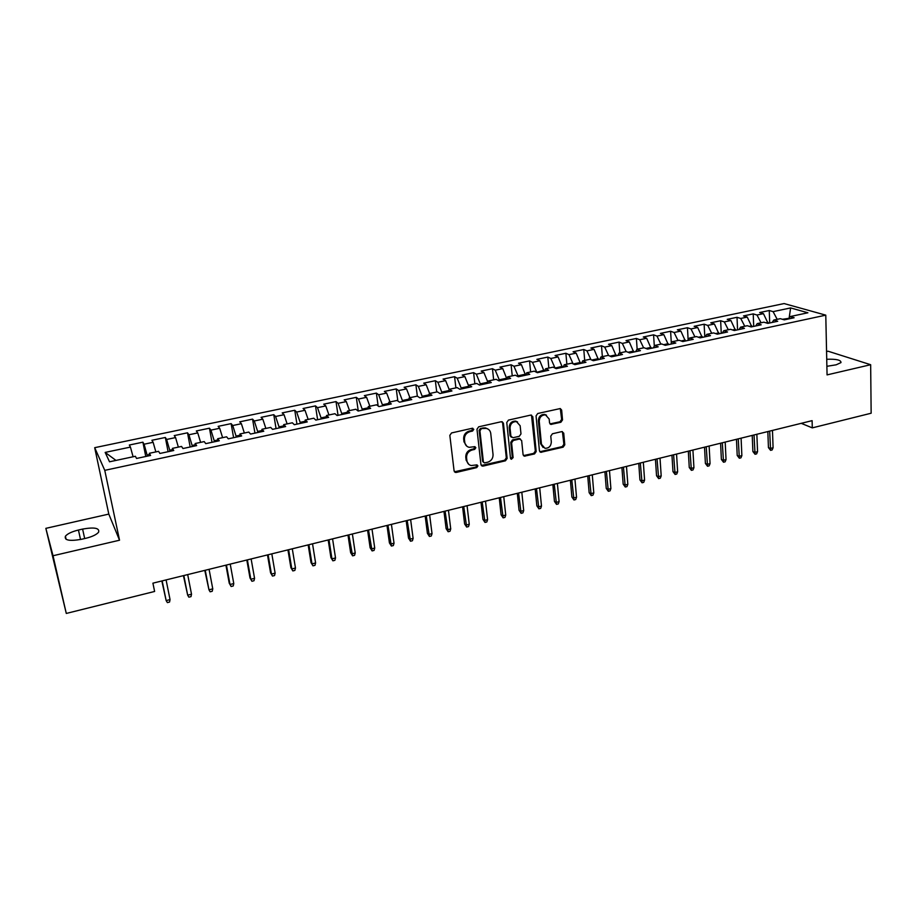 <?xml version="1.0" encoding="UTF-8"?>
<svg xmlns="http://www.w3.org/2000/svg" width="917" height="917" viewBox="0 0 917 917"><rect width="100%" height="100%" fill="white"/><g stroke="black" fill="none" stroke-linecap="round" stroke-linejoin="round"><path stroke-width="1.38" d="M473.768 429.351L472.255 428.273L451.554 432.939L449.834 435.369L454.098 470.948L456.265 472.45L476.725 467.601L477.917 465.928L476.978 464.873L471.178 465.538C468.747 464.908 467.326 463.28 466.902 460.689L466.558 457.755C466.489 453.846 468.312 451.279 472.014 450.029L474.662 449.41L475.854 447.725L474.891 446.648L469.195 447.324C466.684 446.694 465.217 445.043 464.781 442.384L464.426 439.403C464.357 435.472 466.191 432.893 469.905 431.655L472.576 431.047L473.768 429.351M466.742 446.143L464.002 441.834L463.658 438.865C463.589 434.945 465.412 432.354 469.126 431.128L471.785 430.52L472.771 428.25M454.419 471.797L475.934 467.028L476.966 464.862M468.747 464.323L466.123 460.128L465.779 457.182C465.71 453.296 467.532 450.717 471.223 449.479L473.871 448.86L474.88 446.648M560.872 422.256L562.534 419.906L561.651 410.094L560.276 408.546L537.729 413.51L536.055 415.882L539.437 450.797L540.732 452.31L563.13 447.164L564.78 444.814L563.726 433.122L561.72 431.62L552.435 433.775L550.773 436.137L551.323 441.96C551.037 446.189 548.916 448.31 544.962 448.31L541.454 444.275L539.242 421.304C539.494 417.097 541.58 414.965 545.5 414.885L549.18 419.035L549.535 422.875L550.888 424.411L560.872 422.256L559.978 421.763L561.64 419.401L560.298 408.546M812.107 420.651L152.91 583.166L154.618 591.465L66.288 613.439L53.026 555.748L119.531 540.216L104.767 470.352L825.781 315.15L827.065 374.893L870.657 364.714L871.15 413.223L812.29 427.872L812.107 420.651M503.433 423.253L501.312 421.717L478.685 426.818L476.978 429.236L480.955 464.61L483.087 466.1L505.462 460.804L507.135 458.431L503.433 423.253L502.172 421.728M508.454 420.101L530.714 415.092L532.777 416.627L536.193 451.565L534.531 453.926L524.386 456.173L523.08 454.66L521.647 440.527L519.572 439.014L513.268 440.481L511.594 442.865L513.119 457.606L511.411 459.279L510.494 458.225L506.757 422.508L508.454 420.101M104.767 470.352L94.692 447.679L784.081 303.561L825.781 315.15M145.769 456.483L142.903 442.177L129.32 445.032L130.432 447.095L105.157 452.413L109.524 461.79L135.384 456.276L136.553 458.454L150.594 455.451L149.345 453.296L158.595 451.324L159.89 453.457L173.76 450.499L172.396 448.379L181.543 446.43L182.953 448.528L196.662 445.593L195.172 443.519L204.216 441.593L205.74 443.645L219.289 440.756L217.696 438.716L226.625 436.801L228.276 438.83L241.664 435.965L239.956 433.959L248.782 432.079L250.536 434.062L263.775 431.231L261.964 429.271L270.687 427.402L272.555 429.351L285.645 426.554L283.72 424.628L292.351 422.783L294.311 424.697L307.252 421.923L305.223 420.032L313.763 418.209L315.826 420.089L328.63 417.361L326.498 415.493L334.934 413.693L337.101 415.539L349.755 412.833L347.52 411.011L355.876 409.234L358.134 411.045L370.651 408.363L368.325 406.575L376.578 404.81L378.939 406.586L391.307 403.938L388.888 402.185L397.05 400.442L399.514 402.185L411.744 399.571L409.234 397.84L417.304 396.121L419.848 397.829L431.953 395.25L429.351 393.553L437.34 391.846L439.977 393.531L451.943 390.963L449.25 389.301L457.147 387.616L459.875 389.267L471.705 386.733L468.931 385.106L476.748 383.444L479.557 385.06L491.271 382.549L488.406 380.945L496.143 379.306L499.031 380.887L510.62 378.412L507.674 376.841L515.32 375.202L518.3 376.772L529.751 374.319L526.736 372.772L534.302 371.156L537.351 372.692L548.687 370.262L545.592 368.749L553.077 367.155L556.206 368.657L567.428 366.261L564.253 364.771L571.658 363.189L574.867 364.668L585.963 362.284L582.719 360.828L590.044 359.258L593.333 360.713L604.314 358.364L600.99 356.931L608.246 355.383L611.593 356.805L622.471 354.478L619.078 353.068L626.254 351.543L629.681 352.93L640.433 350.638L636.971 349.251L644.078 347.738L647.562 349.102L658.211 346.832L654.681 345.468L661.719 343.967L665.272 345.319L675.818 343.061L672.218 341.732L679.176 340.241L682.798 341.571L693.229 339.336L689.573 338.029L696.462 336.562L700.152 337.857L710.469 335.645L706.743 334.361L713.575 332.905L717.323 334.178L727.548 331.988L723.754 330.739L730.505 329.295L734.322 330.544L744.444 328.378L740.592 327.14L747.275 325.718L751.149 326.945L761.167 324.801L757.259 323.586L763.884 322.176L767.816 323.38L777.731 321.259L773.765 320.067L780.321 318.669L784.31 319.85L794.122 317.752L790.11 316.583L788.471 318.956M142.903 442.177L144.084 444.218L153.128 442.303L155.856 451.909M168.098 451.703L165.335 437.466L151.913 440.286L153.128 442.303M165.335 437.466L166.63 439.461L175.571 437.581L178.356 447.106M190.174 446.98L187.515 432.801L174.241 435.598L175.571 437.581M187.515 432.801L188.913 434.761L197.763 432.904L200.605 442.361M212.01 442.315L209.443 428.193L196.318 430.956L197.763 432.904M209.443 428.193L210.956 430.119L219.702 428.273L222.602 437.661M233.594 437.684L231.13 423.631L218.143 426.359L219.702 428.273M231.13 423.631L232.746 425.522L241.389 423.7L244.346 433.019M254.949 433.122L252.565 419.126L239.727 421.831L241.389 423.7M252.565 419.126L254.284 420.983L262.835 419.184L265.85 428.434M276.063 428.606L273.77 414.667L261.081 417.338L262.835 419.184M273.77 414.667L275.593 416.49L284.052 414.713L287.124 423.895M296.948 424.135L294.747 410.266L282.195 412.902L284.052 414.713M294.747 410.266L296.661 412.054L305.029 410.289L308.146 419.413M317.614 419.711L315.494 405.899L303.068 408.512L305.029 410.289M315.494 405.899L317.5 407.664L325.776 405.91L328.951 414.977M338.041 415.344L336.012 401.589L323.724 404.168L325.776 405.91M336.012 401.589L338.121 403.32L346.294 401.589L349.526 410.587M358.26 411.011L356.3 397.325L344.15 399.881L346.294 401.589M356.3 397.325L358.501 399.021L366.594 397.313L369.872 406.242M378.148 406.002L376.383 393.106L364.358 395.628L366.594 397.313M376.383 393.106L378.675 394.768L386.676 393.084L390 401.944M397.84 401.004L396.247 388.923L384.349 391.421L386.676 393.084M396.247 388.923L398.62 390.562L406.54 388.888L409.91 397.703M417.338 396.144L415.894 384.796L404.133 387.272L406.54 388.888M415.894 384.796L418.358 386.401L426.199 384.75L429.603 393.496M436.71 391.983L435.346 380.704L423.7 383.157L426.199 384.75M435.346 380.704L437.89 382.286L445.639 380.647L449.17 389.53M455.887 387.891L454.58 376.669L443.06 379.088L445.639 380.647M454.58 376.669L457.216 378.217L464.885 376.589L468.656 385.908M474.868 383.845L473.619 372.657L462.225 375.053L464.885 376.589M473.619 372.657L476.336 374.182L483.924 372.577L487.913 382.297M493.644 379.833L492.463 368.703L481.173 371.076L483.924 372.577M492.463 368.703L495.249 370.193L502.757 368.611L506.86 378.904M512.236 375.867L511.101 364.783L499.937 367.132L502.757 368.611M511.101 364.783L513.967 366.25L521.406 364.679L525.579 375.213M530.622 371.947L529.556 360.908L518.506 363.224L521.406 364.679M529.556 360.908L532.502 362.341L539.849 360.794L544.068 371.259M548.836 368.061L547.816 357.068L536.881 359.361L539.849 360.794M547.816 357.068L550.83 358.478L558.109 356.942L562.362 367.339M566.855 364.209L565.892 353.263L555.072 355.544L558.109 356.942M565.892 353.263L568.976 354.65L576.185 353.137L580.472 363.464M584.691 360.404L583.785 349.503L573.079 351.761L576.185 353.137M583.785 349.503L586.949 350.867L594.078 349.366L598.4 359.624M602.354 356.633L601.506 345.778L590.892 348.013L594.078 349.366M601.506 345.778L604.727 347.119L611.788 345.629L616.144 355.83M619.835 352.907L619.032 342.098L608.533 344.299L611.788 345.629M619.032 342.098L622.322 343.405L629.314 341.938L633.704 352.071M637.143 349.217L636.398 338.442L626.002 340.631L629.314 341.938M636.398 338.442L639.757 339.737L646.668 338.281L651.093 348.357M654.314 346.133L653.58 334.831L643.287 336.998L646.668 338.281M653.58 334.831L656.996 336.103L663.851 334.659L668.298 344.666M671.324 343.29L670.602 331.255L660.412 333.398L663.851 334.659M670.602 331.255L674.075 332.504L680.861 331.071L685.343 341.021M689.573 338.029L688.163 340.425L687.452 327.713L677.354 329.833L680.861 331.071M687.452 327.713L690.994 328.939L697.711 327.518L702.216 337.41M704.795 336.86L704.13 324.205L694.135 326.303L697.711 327.518M704.13 324.205L707.729 325.409L714.389 323.999L718.928 333.834M721.255 333.341L720.647 320.732L710.755 322.818L714.389 323.999M720.647 320.732L724.315 321.913L730.895 320.526L735.468 330.303M737.566 329.845L737.016 317.293L727.215 319.357L730.895 320.526M737.016 317.293L740.73 318.451L747.252 317.076L751.848 326.796M753.705 326.395L753.212 313.889L743.515 315.929L747.252 317.076M753.212 313.889L756.983 315.024L763.448 313.66L768.068 323.323M769.707 322.967L769.26 310.519L759.654 312.537L763.448 313.66M769.26 310.519L773.088 311.631L790.626 307.929L807.9 312.777L790.11 316.583M773.765 320.067L772.16 322.452M788.907 318.325L782.442 319.288M773.088 311.631L777.18 319.334M790.626 307.929L789.136 317.981M757.259 323.586L755.7 325.971M768.033 322.371L765.97 322.807M756.983 315.024L761.053 322.773M740.592 327.14L739.068 329.524M751.802 325.833L749.338 326.372M740.73 318.451L744.764 326.257M723.754 330.739L722.264 333.123M735.423 329.341L732.534 329.96M724.315 321.913L728.316 329.765M706.743 334.361L705.299 336.757M718.871 332.871L715.558 333.582M707.729 325.409L711.707 333.307M702.17 336.447L698.422 337.25M690.994 328.939L694.937 336.883M672.218 341.732L670.854 344.127M685.286 340.058L681.102 340.952M674.075 332.504L677.995 340.494M654.681 345.468L653.362 347.864M668.241 343.692L663.61 344.689M656.996 336.103L660.882 344.15M636.971 349.251L635.687 351.647M651.024 347.371L645.923 348.46M639.757 339.737L643.608 347.841M619.078 353.068L617.84 355.464M633.636 351.096L628.065 352.277M622.322 343.405L626.151 351.566M600.99 356.931L599.798 359.326M616.064 354.845L610.023 356.14M604.727 347.119L608.613 355.532M582.719 360.828L581.573 363.224M598.32 358.639L591.786 360.037M586.949 350.867L590.938 359.659M564.253 364.771L563.164 367.167M580.392 362.467L573.366 363.969M568.976 354.65L573.091 363.843M545.592 368.749L544.549 371.156M562.27 366.341L554.991 368.072M550.83 358.478L554.968 367.9M526.736 372.772L525.739 375.179M543.964 370.25L536.64 372.336M532.502 362.341L536.594 371.832M507.674 376.841L506.734 379.248M525.475 374.205L518.025 375.798L518.116 376.669M513.967 366.25L518.025 375.798M488.406 380.945L487.512 383.352M506.792 378.194L499.261 379.81L499.364 380.819M495.249 370.193L499.261 379.81M468.931 385.106L468.094 387.513M487.901 382.229L480.29 383.856L480.405 384.876M476.336 374.182L480.29 383.856M449.25 389.301L448.459 391.708M468.484 386.378L461.125 387.948L461.251 388.98M457.216 378.217L461.125 387.948M429.351 393.553L428.617 395.961M448.837 390.585L441.753 392.098L441.879 393.118M437.89 382.286L441.753 392.098M409.234 397.84L408.558 400.248M428.961 394.826L422.175 396.282L422.313 397.313M418.358 386.401L422.175 396.282M388.888 402.185L388.281 404.592M408.879 399.124L402.391 400.511L402.529 401.543M398.62 390.562L402.391 400.511M368.325 406.575L367.763 408.982M388.567 403.457L382.389 404.775L382.527 405.818M378.675 394.768L382.389 404.775M347.52 411.011L347.027 413.418M368.026 407.847L362.169 409.097L362.318 410.151M358.501 399.021L362.169 409.097M326.498 415.493L326.062 417.9M347.268 412.283L341.72 413.475L341.881 414.518M338.121 403.32L341.72 413.475M305.223 420.032L304.857 422.439M326.269 416.776L321.053 417.888L321.214 418.943M317.5 407.664L321.053 417.888M283.72 424.628L283.41 427.035M305.029 421.316L300.157 422.347L300.329 423.413M296.661 412.054L300.157 422.347M261.964 429.271L261.723 431.666M283.559 425.901L279.032 426.863L279.204 427.93M275.593 416.49L279.032 426.863M239.956 433.959L239.784 436.366M261.838 430.543L257.654 431.437L257.837 432.503M254.284 420.983L257.654 431.437M217.696 438.716L217.593 441.111M239.864 435.231L236.047 436.056L236.242 437.122M232.746 425.522L236.047 436.056M195.172 443.519L195.149 445.914M217.638 439.988L214.2 440.722L214.395 441.799M210.956 430.119L214.2 440.722M172.396 448.379L172.442 450.774M195.161 444.791L192.1 445.444L192.295 446.522M188.913 434.761L192.1 445.444M149.345 453.296L149.471 455.692M172.419 449.651L169.737 450.224L169.943 451.313M166.63 439.461L169.737 450.224M149.414 454.568L147.121 455.05L147.339 456.15M144.084 444.218L147.121 455.05M801.217 423.333L812.29 427.872M870.657 364.714L828.051 351.211L826.561 351.543M119.531 540.216L108.802 514.093L45.85 528.352L53.026 555.748M45.85 528.352L66.288 613.439M108.802 514.093L94.692 447.679M105.157 452.413L115.978 460.414M130.432 447.095L133.091 456.758M78.438 530.026C71.87 531.642 67.526 533.694 65.416 536.204C64.179 540.354 69.532 541.385 81.498 539.288L85.739 538.313C92.273 536.686 96.56 534.645 98.589 532.192C99.77 528.043 94.44 527.011 82.599 529.075L78.438 530.026L80.536 539.505M826.882 366.307L836.189 364.806L840.981 362.593C841.107 360.014 836.361 358.902 826.733 359.281M481.299 465.492L504.637 460.242L506.31 457.87L502.608 422.748M481.116 429.11L479.923 430.807L483.385 461.836L484.325 462.89L487.638 462.237C491.294 460.987 493.094 458.431 493.048 454.568L490.744 433.409C490.308 430.692 488.818 429.03 486.251 428.422L480.313 428.594L479.121 430.279L479.923 430.807M483.523 462.328L482.594 461.274L479.121 430.279M487.81 428.95L485.448 427.907L483.099 427.964L483.901 428.48M480.313 428.594L483.099 427.964M523.447 455.6L533.671 453.388L535.333 451.026L531.47 415.08M520.409 439.025L518.735 438.486L512.443 439.942L510.758 442.326L512.294 457.056L513.119 457.606M510.654 458.741L512.294 457.056M520.157 425.752L516.443 421.591C512.42 421.637 510.299 423.792 510.047 428.044L510.907 436.228L512.993 437.741L519.297 436.286L520.982 433.913L520.157 425.752M517.532 421.923L515.595 421.086C511.583 421.121 509.462 423.276 509.222 427.528L510.047 428.044M511.308 437.203L510.07 435.701L509.222 427.528M549.971 423.906L559.978 421.763M546.463 415.16L544.629 414.392C540.709 414.461 538.623 416.605 538.371 420.8L539.242 421.304M543.105 447.462L540.583 443.736L538.371 420.8M539.804 451.749L562.236 446.625L563.886 444.287L562.419 431.609M161.839 580.965L166.149 600.589L170.046 599.603L166.092 579.922M170.046 599.603L169.553 602.045L167.387 602.595L166.149 600.589L162.171 580.885M183.434 575.647L187.676 595.167L191.515 594.193L187.698 574.592M191.515 594.193L191 596.635L188.868 597.173L187.676 595.167L183.824 575.544M204.789 570.385L208.961 589.803L212.767 588.852L209.076 569.319M212.767 588.852L212.228 591.282L210.119 591.809L208.961 589.803L205.248 570.271M233.778 583.556L233.227 585.974L231.13 586.502L229.227 583.166L230.007 584.507L233.778 583.556L230.224 564.115M231.13 586.502L230.007 584.507L226.43 565.044M229.227 583.166L225.914 565.17M254.559 578.329L253.986 580.736L251.923 581.263L249.997 577.939L250.834 579.257L254.559 578.329L251.132 558.957M251.923 581.263L250.834 579.257L247.384 559.874M249.997 577.939L246.811 560.023M275.123 573.148L274.538 575.555L272.487 576.071L270.561 572.781L271.443 574.076L275.123 573.148L271.822 553.857M272.487 576.071L271.443 574.076L268.119 554.762M270.561 572.781L267.477 554.923M295.469 568.024L294.861 570.42L292.844 570.936L290.895 567.669L291.824 568.941L295.469 568.024L292.294 548.813M292.844 570.936L291.824 568.941L288.626 549.707M290.895 567.669L287.927 549.879M315.597 562.958L314.978 565.342L312.972 565.846L311.012 562.602L311.986 563.863L315.597 562.958L312.537 543.815M312.972 565.846L311.986 563.863L308.914 544.709M311.012 562.602L308.158 544.893M335.519 557.937L334.877 560.321L332.894 560.826L330.922 557.605L331.943 558.843L335.519 557.937L332.573 538.875M332.894 560.826L331.943 558.843L328.985 539.758M330.922 557.605L328.183 539.964M355.223 552.974L354.558 555.347L352.609 555.851L350.626 552.653L351.692 553.868L355.223 552.974L352.392 533.992M352.609 555.851L348.838 534.863M350.626 552.653L347.99 535.081M374.721 548.068L374.044 550.429L372.107 550.922L370.124 547.747L371.225 548.951L374.721 548.068L372.015 529.155M372.107 550.922L368.496 530.015M370.124 547.747L367.591 530.244M394.023 543.208L393.336 545.569L391.41 546.051L389.416 542.898L390.562 544.079L394.023 543.208L391.421 524.364M391.41 546.051L387.937 525.223M389.416 542.898L386.985 525.464M413.12 538.394L412.421 540.755L410.518 541.225L408.512 538.096L409.693 539.265L413.12 538.394L410.633 519.63M410.518 541.225L407.182 520.478M408.512 538.096L406.174 520.73M432.022 533.637L431.299 535.986L429.42 536.456L427.402 533.339L428.64 534.496L432.022 533.637L429.637 514.941M429.42 536.456L426.233 515.79M427.402 533.339L425.179 516.042M450.728 528.926L449.995 531.264L448.138 531.734L446.109 528.639L447.381 529.774L450.728 528.926L448.459 510.31M448.138 531.734L445.077 511.136M446.109 528.639L443.977 511.411M469.252 524.26L468.507 526.599L466.661 527.057L464.621 523.985L465.939 525.097L469.252 524.26L467.074 505.714M466.661 527.057L463.738 506.539M464.621 523.985L462.592 506.826M487.58 519.652L486.824 521.968L485.001 522.426L482.95 519.377L484.302 520.478L487.58 519.652L485.506 501.175M485.001 522.426L482.204 501.989M482.95 519.377L481.012 502.275M505.737 515.079L504.958 517.394L503.146 517.853L501.095 514.815L502.482 515.893L505.737 515.079L503.754 496.67M503.146 517.853L500.487 497.484M501.095 514.815L499.249 497.782M523.699 510.551L522.908 512.867L521.12 513.314L519.056 510.299L520.478 511.365L523.699 510.551L521.819 492.223M521.12 513.314L518.586 493.014M519.056 510.299L517.303 493.335M541.488 506.069L540.686 508.373L538.909 508.82L536.846 505.829L538.302 506.883L541.488 506.069L539.7 487.81M538.909 508.82L536.491 488.601M536.846 505.829L535.173 488.933M559.095 501.645L558.281 503.937L556.527 504.373L554.453 501.404L555.943 502.436L559.095 501.645L557.398 483.442M556.527 504.373L554.235 484.233M554.453 501.404L552.859 484.566M576.529 497.255L575.704 499.536L573.973 499.971L571.887 497.025L573.4 498.034L576.529 497.255L574.936 479.121M573.973 499.971L571.784 479.9M571.887 497.025L570.385 480.244M593.792 492.899L592.955 495.18L591.236 495.616L589.15 492.681L590.697 493.678L593.792 492.899L592.29 474.846M591.236 495.616L589.173 475.614M589.15 492.681L587.728 475.969M610.894 488.601L610.046 490.87L608.338 491.294L606.24 488.383L607.822 489.369L610.894 488.601L609.473 470.616M608.338 491.294L606.389 471.372M606.24 488.383L604.899 471.739M627.824 484.336L626.964 486.606L625.279 487.03L623.17 484.13L624.786 485.104L627.824 484.336L626.483 466.421M625.279 487.03L623.434 467.166M623.17 484.13L621.909 467.544M644.582 480.118L643.711 482.376L642.049 482.789L639.928 479.912L641.579 480.875L644.582 480.118L643.333 462.26M642.049 482.789L640.318 463.005M639.928 479.912L638.759 463.394M661.191 475.934L660.309 478.181L658.658 478.605L656.538 475.74L658.211 476.68L661.191 475.934L660.022 458.145M658.658 478.605L657.031 458.89M656.538 475.74L655.437 459.279M677.64 471.797L676.746 474.032L675.107 474.444L672.975 471.602L674.683 472.53L677.64 471.797L676.551 454.075M675.107 474.444L673.594 454.798M672.975 471.602L671.955 455.21M693.928 467.693L693.023 469.928L691.395 470.341L689.263 467.51L691.005 468.427L693.928 467.693L692.92 450.041M691.395 470.341L689.985 450.763M689.263 467.51L688.323 451.175M710.056 463.624L709.139 465.859L707.534 466.26L705.402 463.452L707.167 464.357L710.056 463.624L709.139 446.04M707.534 466.26L706.228 446.751M705.402 463.452L704.52 447.175M726.035 459.6L725.118 461.824L723.524 462.225L721.381 459.44L723.169 460.323L726.035 459.6L725.198 442.086M723.524 462.225L722.309 442.796M721.381 459.44L720.579 443.22M741.864 455.611L740.936 457.835L739.354 458.236L737.211 455.451L739.033 456.334L741.864 455.611L741.096 438.154M739.354 458.236L738.242 438.865M737.211 455.451L736.477 439.3M757.557 451.668L756.605 453.881L755.046 454.27L752.891 451.519L754.737 452.379L757.557 451.668L756.857 434.28M755.046 454.27L754.026 434.967M752.891 451.519L752.227 435.415M773.088 447.76L772.137 449.96L770.589 450.35L768.435 447.611L770.303 448.459L773.088 447.76L772.469 430.428M770.589 450.35L769.672 431.116M768.435 447.611L767.838 431.563M469.126 431.128L469.905 431.655M463.658 438.865L464.426 439.403M464.002 441.834L464.781 442.384M473.871 448.86L474.662 449.41M471.223 449.479L472.014 450.029M465.779 457.182L466.558 457.755M466.123 460.128L466.902 460.689M475.934 467.028L476.725 467.601M455.508 471.865L456.265 472.45M471.785 430.52L472.576 431.047M506.31 457.87L507.135 458.431M504.637 460.242L505.462 460.804M482.285 465.527L483.087 466.1M482.594 461.274L483.385 461.836M531.917 416.123L532.777 416.627M535.333 451.026L536.193 451.565M533.671 453.388L534.531 453.926M524.295 455.6L525.143 456.15M518.735 438.486L519.572 439.014M512.443 439.942L513.268 440.481M510.758 442.326L511.594 442.865M510.07 435.701L510.907 436.228M550.693 423.883L551.564 424.388M540.583 443.736L541.454 444.275M562.832 432.606L563.726 433.122M563.886 444.287L564.78 444.814M562.236 446.625L563.13 447.164M540.606 451.749L541.466 452.287M560.757 409.612L561.651 410.094M561.64 419.401L562.534 419.906M84.685 538.554L82.599 529.075M454.66 471.877L455.428 472.461M481.482 465.549L482.273 466.111M485.448 427.907L486.251 428.422M523.55 455.623L524.386 456.173M519.458 438.464L520.294 439.002M510.689 458.798L511.411 459.279M515.595 421.086L516.443 421.591M550.017 423.906L550.888 424.411M544.629 414.392L545.5 414.885M539.872 451.76L540.732 452.31M66.127 539.356L65.416 536.204"/></g></svg>
